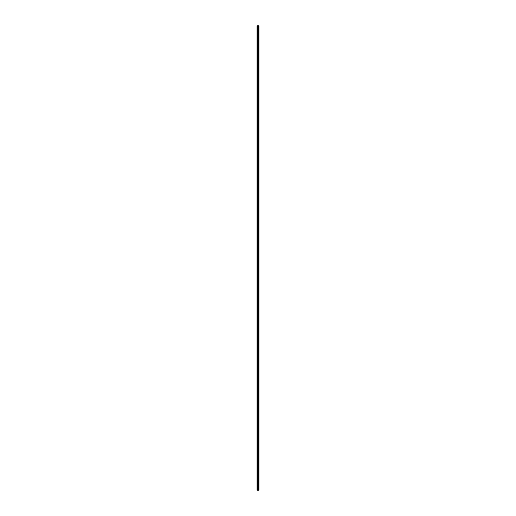 <?xml version="1.0" encoding="UTF-8"?>
<svg xmlns="http://www.w3.org/2000/svg" width="516" height="516" viewBox="0 0 516 516"><rect width="100%" height="100%" fill="white"/><g stroke="black" fill="none" stroke-linecap="round" stroke-linejoin="round"><path stroke-width="0.77" d="M257.761 490.2L258.942 490.2L258.942 25.8L257.058 25.8L257.058 490.2L257.761 490.2L257.761 25.8M258.31 490.2L258.31 25.8M258.277 490.2L258.277 25.8M257.161 490.2L257.161 25.8M258.916 490.2L258.916 25.8M258.884 490.2L258.884 25.8M258.748 490.2L258.748 25.8M258.69 490.2L258.69 25.8M258.503 490.2L258.503 25.8M258.445 490.2L258.445 25.8M258.103 490.2L258.103 25.8M257.994 490.2L257.994 25.8M257.877 490.2L257.877 25.8M257.445 490.2L257.445 25.8M257.394 490.2L257.394 25.8"/></g></svg>
